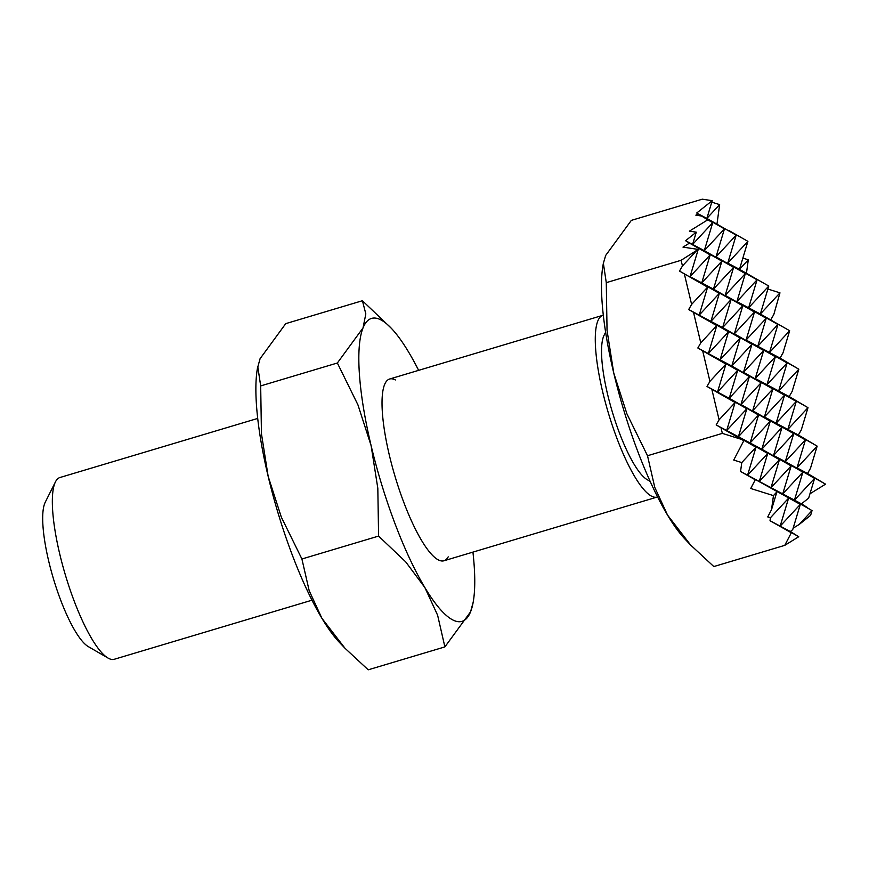 <?xml version="1.0" encoding="UTF-8"?>
<svg xmlns="http://www.w3.org/2000/svg" width="869" height="869" viewBox="0 0 869 869"><rect width="100%" height="100%" fill="white"/><g stroke="black" fill="none" stroke-linecap="round" stroke-linejoin="round"><path stroke-width="1.3" d="M801.457 503.846L794.451 500.12L807.29 507.442L801.457 503.846L808.648 498.122L814.601 478.374L794.451 500.12L782.73 493.896L800.316 504.378L780.177 526.136L788.596 498.143L770.423 517.772L767.74 516.925L771.531 509.658L776.875 491.919L773.453 495.612L750.729 488.487L755.27 479.797L747.568 475.213L800.316 504.378L792.724 529.612L790.323 531.524L798.752 536.727L784.75 545.363L713.818 566.555L690.583 544.982L667.533 515.078L654.781 487.422L647.514 455.736L626.918 413.85L613.764 373.116L607.051 330.47L606.28 282.653L603.368 263.274L605.671 255.443L631.339 220.378L702.282 199.186L712.211 200.674L696.71 213.024L724.453 228.895L704.303 250.652L685.576 240.702L696.275 232.175L689.421 231.143L707.757 219.824L701.587 216.023L695.852 215.164L698.013 213.828M690.583 544.982L684.891 538.986A158.082 37.834 -106.6 0 1 667.533 515.078A158.082 37.834 -106.6 0 1 613.764 373.116A158.082 37.834 -106.6 0 1 603.043 265.045L603.368 263.274M311.993 600.197L114.252 659.278A94.851 22.703 -106.6 0 1 108.527 658.333A94.851 22.703 -106.6 0 1 108.06 658.072A94.851 22.703 -106.6 0 1 65.349 574.887A94.851 22.703 -106.6 0 1 55.431 481.915A94.851 22.703 -106.6 0 1 59.95 477.515L257.691 418.434M657.583 496.927A94.851 22.703 -106.6 0 1 657.181 497.057A94.851 22.703 -106.6 0 1 651.457 496.123A94.851 22.703 -106.6 0 1 605.28 402.119A94.851 22.703 -106.6 0 1 602.88 315.306A94.851 22.703 -106.6 0 1 603.292 315.197M696.482 250.804L682.458 265.957L681.1 260.298L698.231 249.414L682.991 247.122L689.486 243.114L685.576 240.702M689.486 243.114L710.179 254.899L690.029 276.657L719.336 293.364L699.197 315.121L728.504 331.828L708.354 353.585L737.662 370.303L717.522 392.049L746.829 408.767L726.68 430.513L755.997 447.231L741.778 462.58L733.718 460.059L743.81 440.724L726.68 430.513L735.109 402.532L719.108 419.814L711.83 389.258L735.109 402.532L717.522 392.049L725.941 364.068L709.94 381.35L702.663 350.794L725.941 364.068L708.354 353.585L716.784 325.603L700.783 342.886L693.505 312.329L716.784 325.603L699.197 315.121L707.616 287.139L691.615 304.422L684.337 273.865L707.616 287.139L679.515 271.074L682.458 265.957M720.988 427.722L741.398 439.356L722.345 433.381L720.988 427.722L716.165 424.93L719.108 419.814M755.27 479.797L740.562 471.487L782.73 493.896L812.037 510.603L799.274 524.398L810.614 515.36L812.037 510.603L794.451 500.12L802.88 472.139L782.73 493.896L791.159 465.914L771.009 487.672L779.439 459.679L761.841 449.208L770.271 421.215L740.964 404.509L749.393 376.527L731.796 366.045L761.114 382.751L740.964 404.509L770.271 421.215L750.121 442.973L779.439 459.679L759.289 481.437L767.718 453.455L750.121 442.973L758.55 414.991L729.243 398.284L737.662 370.303L720.075 359.82L749.393 376.527L729.243 398.284L758.55 414.991L738.4 436.749L767.718 453.455L747.568 475.213L755.997 447.231L738.4 436.749L746.829 408.767L729.243 398.284L707.008 386.466L709.94 381.35M711.83 389.258L707.008 386.466M807.529 473.475L825.55 484.163L785.294 461.656L814.601 478.374L797.014 467.891L807.529 473.475L810.462 468.358L817.153 446.134L797.014 467.891L805.433 439.91L787.846 429.427L798.361 435.011L801.305 429.894L807.996 407.67L787.846 429.427L764.405 416.968L772.834 388.986L752.684 410.733L761.114 382.751L731.796 366.045L740.225 338.063L722.639 327.58L751.946 344.287L731.796 366.045L720.075 359.82L728.504 331.828L710.918 321.356L740.225 338.063L720.075 359.82L697.84 348.002L700.783 342.886M702.663 350.794L697.84 348.002M798.361 435.011L817.153 446.134L787.846 429.427L796.276 401.435L778.678 390.963L789.193 396.546L792.137 391.43L798.828 369.206L778.678 390.963L755.237 378.504L763.666 350.522L743.516 372.269L751.946 344.287L722.639 327.58L731.057 299.599L713.471 289.116L742.778 305.823L722.639 327.58L710.918 321.356L719.336 293.364L701.75 282.892L731.057 299.599L710.918 321.356L688.672 309.538L691.615 304.422M693.505 312.329L688.672 309.538M684.337 273.865L679.515 271.074M681.1 260.298L606.28 282.653M722.345 433.381L647.514 455.736M789.193 396.546L807.996 407.67L778.678 390.963L787.108 362.97L769.521 352.499L780.036 358.082L782.969 352.966L789.671 330.741L769.521 352.499L746.08 340.04L754.498 312.058L734.359 333.805L742.778 305.823L713.471 289.116L721.9 261.135L704.303 250.652L733.621 267.359L713.471 289.116L701.75 282.892L710.179 254.899L692.582 244.428L721.9 261.135L701.75 282.892L690.029 276.657L698.231 249.414M780.036 358.082L798.828 369.206L769.521 352.499L777.94 324.506L757.801 346.264L787.108 362.97L766.958 384.728L796.276 401.435L776.126 423.192L805.433 439.91L785.294 461.656L773.562 455.432L781.991 427.45L761.841 449.208L716.165 424.93M743.81 440.724L741.398 439.356M707.757 219.824L712.732 222.67L692.582 244.428L696.275 232.175M767.881 289.051L779.971 292.842L760.353 314.035L736.912 301.576L745.341 273.594L725.191 295.341L733.621 267.359L704.303 250.652L712.732 222.67L701.587 216.023M790.323 531.524L770.021 520.737L770.423 517.772M771.531 509.658L773.453 495.612M740.562 471.487L741.778 462.58M742.854 258.104L748.296 259.809L739.476 269.336L727.755 263.111L736.173 235.13L716.023 256.876L724.453 228.895L706.866 218.412L736.173 235.13L706.866 218.412L712.211 200.674M789.671 330.741L760.353 314.035L789.671 330.741M770.868 319.618L773.812 314.502L779.971 292.842M825.55 484.163L809.962 493.777M799.274 524.398L793.158 528.167M777.94 324.506L760.353 314.035L768.783 286.042L739.476 269.336L768.783 286.042L748.633 307.8L777.94 324.506M802.88 472.139L785.294 461.656L793.712 433.674L776.126 423.192L784.555 395.21L766.958 384.728L775.387 356.746L757.801 346.264L766.219 318.282L748.633 307.8L757.062 279.818L739.476 269.336L747.894 241.354L729.319 230.763L747.894 241.354L727.755 263.111L757.062 279.818L736.912 301.576L766.219 318.282L746.08 340.04L775.387 356.746L755.237 378.504L784.555 395.21L764.405 416.968L793.712 433.674L773.562 455.432L802.88 472.139M748.296 259.809L746.482 273.062M728.331 230.459L729.319 230.763M791.159 465.914L761.841 449.208L791.159 465.914M781.991 427.45L752.684 410.733L781.991 427.45M772.834 388.986L743.516 372.269L772.834 388.986M763.666 350.522L734.359 333.805L763.666 350.522M754.498 312.058L725.191 295.341L754.498 312.058M745.341 273.594L716.023 256.876L745.341 273.594M784.75 545.363L791.322 532.773L780.177 526.136L798.752 536.727M711.765 202.151L719.641 204.628L706.866 218.412L696.71 213.024M791.322 532.773L770.021 520.737M719.641 204.628L717.012 223.811M650.175 481.404L647.199 479.677A77.732 18.607 -106.6 0 1 612.2 411.504A77.732 18.607 -106.6 0 1 604.064 335.304L605.606 332.23M108.06 658.072L88.356 646.645A77.732 18.607 -106.6 0 1 53.357 578.472A77.732 18.607 -106.6 0 1 45.221 502.282L55.431 481.915M448.208 556.844A94.851 22.703 -106.6 0 1 438.215 559.832A94.851 22.703 -106.6 0 1 437.737 559.571A94.851 22.703 -106.6 0 1 395.037 476.386A94.851 22.703 -106.6 0 1 385.108 383.414A94.851 22.703 -106.6 0 1 395.362 379.949M472.932 552.108A158.082 37.834 -106.6 0 1 473.181 602.239A158.082 37.834 -106.6 0 1 470.553 611.852A158.082 37.834 -106.6 0 1 452.499 619.793A158.082 37.834 -106.6 0 1 424.876 587.574L437.618 615.23L444.885 646.905L368.206 669.814L344.982 648.241L321.932 618.337L309.179 590.681L301.912 558.995L281.317 517.109L268.163 476.375A158.082 37.834 -106.6 0 1 257.441 368.304L260.07 358.701L285.738 323.637L362.416 300.728L365.827 313.905L363.014 327.939A158.082 37.834 -106.6 0 1 381.078 319.988A158.082 37.834 -106.6 0 1 391.332 328.297A158.082 37.834 -106.6 0 1 408.702 352.217A158.082 37.834 -106.6 0 1 418.63 370.346M344.982 648.241L339.29 642.245A158.082 37.834 -106.6 0 1 321.932 618.337A158.082 37.834 -106.6 0 1 268.163 476.375L261.45 433.729L260.678 385.912L257.767 366.522M444.885 646.905L470.553 611.852L473.181 602.239M391.332 328.297L362.416 300.728M363.014 327.939L337.357 363.003L357.952 404.889L371.106 445.623A158.082 37.834 -106.6 0 1 363.014 327.939M371.106 445.623L377.819 488.269L378.591 536.086L405.682 561.841L424.876 587.574A158.082 37.834 -106.6 0 1 371.106 445.623M337.357 363.003L260.678 385.912M378.591 536.086L301.912 558.995M657.181 497.057L443.94 560.777M602.88 315.306L389.627 379.014"/></g></svg>
